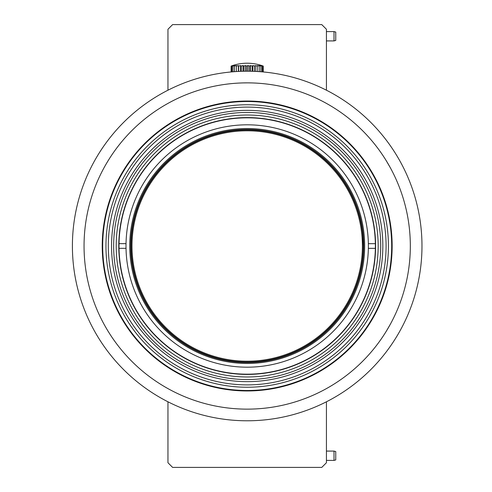 <?xml version="1.0" encoding="UTF-8"?>
<svg xmlns="http://www.w3.org/2000/svg" width="492" height="492" viewBox="0 0 492 492"><rect width="100%" height="100%" fill="white"/><g stroke="black" fill="none" stroke-linecap="round" stroke-linejoin="round"><path stroke-width="0.74" d="M251.683 82.927L248.196 82.865M247.193 82.865L243.14 82.914M386.171 331.43L390.457 324.037M231.123 71.949L231.123 66.076A45.449 33.862 90 0 1 231.664 65.879A45.449 33.862 90 0 1 232.599 65.565L231.283 66.076A45.449 38.61 90 0 1 232.962 65.565L231.923 66.076A45.449 42.189 90 0 1 233.755 65.565L233.023 66.076A45.449 44.483 90 0 1 234.961 65.565L234.555 66.076A45.449 45.43 90 0 1 236.535 65.565L236.474 66.076A45.449 44.993 -90 0 1 238.429 65.565L238.712 66.076A45.449 43.185 -90 0 1 240.594 65.565L241.215 66.076A45.449 40.073 -90 0 1 242.956 65.565L243.897 66.076A45.449 35.738 -90 0 1 245.453 65.565L246.677 66.076A45.449 30.319 -90 0 1 247.999 65.565L249.475 66.076A45.449 23.979 -90 0 1 250.52 65.565L252.205 66.076A45.449 16.913 -90 0 1 252.937 65.565L254.776 66.076A45.449 9.33 -90 0 1 255.182 65.565L257.125 66.076A45.449 1.464 -90 0 1 257.187 65.565L259.167 66.076A45.449 6.451 -90 0 0 258.884 65.565L260.846 66.076A45.449 14.163 -90 0 0 260.231 65.565L262.113 66.076A45.449 21.451 -90 0 0 261.178 65.565L262.925 66.076A45.449 28.081 -90 0 0 261.701 65.565L263.257 66.076A45.449 33.862 -90 0 0 262.716 65.879A46.611 46.611 0 0 0 231.652 65.879M231.283 71.937L231.283 66.076M231.917 71.881L231.917 66.076M233.017 71.789L233.017 66.076M234.555 71.666L234.555 66.076M236.468 71.537L236.468 66.076M238.429 71.432L238.429 65.565M238.712 71.414L238.712 66.076M240.594 71.334L240.594 65.565M241.209 71.315L241.209 66.076M242.956 71.26L242.956 65.565M243.891 71.242L243.891 66.076M245.453 71.217L245.453 65.565M246.677 71.211L246.677 66.076M247.999 71.211L247.999 65.565M249.475 71.223L249.475 66.076M250.52 71.242L250.52 65.565M252.199 71.285L252.199 66.076M252.937 71.303L252.937 65.565M254.776 71.377L254.776 66.076M255.182 71.395L255.182 65.565M257.125 71.494L257.125 66.076M257.187 71.494L257.187 65.565M259.167 71.623L259.167 66.076M260.846 71.746L260.846 66.076M262.113 71.85L262.113 66.076M262.925 71.918L262.925 66.076M263.257 71.949L263.257 66.076M391.687 246A144.494 144.494 0 0 1 174.943 371.134A144.494 144.494 0 0 1 174.943 120.866A144.494 144.494 0 0 1 391.687 246M375.605 246A128.412 128.412 0 0 1 182.987 357.21A128.412 128.412 0 0 1 182.987 134.79A128.412 128.412 0 0 1 375.605 246M378.17 246A130.977 130.977 0 0 1 181.702 359.431A130.977 130.977 0 0 1 181.702 132.569A130.977 130.977 0 0 1 378.17 246M380.728 246A133.541 133.541 0 0 1 180.423 361.651A133.541 133.541 0 0 1 180.423 130.349A133.541 133.541 0 0 1 380.728 246M382.831 246A135.638 135.638 0 0 1 179.371 363.465A135.638 135.638 0 0 1 179.371 128.535A135.638 135.638 0 0 1 382.831 246M386.091 246A138.898 138.898 0 0 0 177.741 125.712A138.898 138.898 0 0 0 177.741 366.288A138.898 138.898 0 0 0 386.091 246M388.422 246A141.229 141.229 0 0 1 176.579 368.311A141.229 141.229 0 0 1 176.579 123.689A141.229 141.229 0 0 1 388.422 246M375.353 243.681A128.178 128.178 0 0 1 247.181 374.178A128.178 128.178 0 0 1 119.033 243.657A128.178 128.178 0 0 1 247.205 117.822A128.178 128.178 0 0 1 375.353 243.681L368.354 243.681A121.186 121.186 0 0 0 247.205 124.814A121.186 121.186 0 0 0 126.026 248.319L119.033 248.319M375.347 248.343L368.354 248.343A121.186 121.186 0 0 1 247.181 367.186A121.186 121.186 0 0 1 126.026 248.319M368.354 248.343A121.186 121.186 0 0 0 368.354 243.681M126.026 243.657L119.033 243.657M364.652 246.012A117.459 117.459 0 0 1 188.454 347.715A117.459 117.459 0 0 1 188.473 144.273A117.459 117.459 0 0 1 364.652 246.012M363.25 246A116.063 116.063 0 0 1 189.162 346.509A116.063 116.063 0 0 1 189.162 145.491A116.063 116.063 0 0 1 363.25 246L362.905 237.249M130.663 246A116.524 116.524 0 0 1 247.193 129.476A116.524 116.524 0 0 1 363.717 246A116.524 116.524 0 0 1 247.193 362.524A116.524 116.524 0 0 1 130.663 246M362.395 246A115.202 115.202 0 0 1 247.193 361.202A115.202 115.202 0 0 1 131.991 246A115.202 115.202 0 0 1 247.193 130.798A115.202 115.202 0 0 1 362.395 246M102.231 246A144.962 144.962 0 0 1 247.193 101.038A144.962 144.962 0 0 1 392.149 246A144.962 144.962 0 0 1 247.193 390.962A144.962 144.962 0 0 1 102.231 246M84.052 246A163.135 163.135 0 0 1 328.761 104.722A163.135 163.135 0 0 1 328.761 387.278A163.135 163.135 0 0 1 84.052 246M72.404 246A174.789 174.789 0 0 1 334.585 94.63A174.789 174.789 0 0 1 334.585 397.37A174.789 174.789 0 0 1 72.404 246M106.444 163.51L108.166 160.644M242.445 409.067L242.027 409.055M386.564 161.21L385.98 160.263M385.999 160.287L390.513 168.067M326.43 31.593L334.013 31.593L334.013 40.916L326.43 40.916M334.013 31.593L335.753 32.06L335.753 40.449L334.013 40.916M334.013 451.084L335.753 451.551L335.753 459.94L334.013 460.407L334.013 451.084L326.43 451.084M326.43 90.202L326.43 29.262L321.768 24.6L172.612 24.6L167.957 29.262L167.957 90.202M167.957 401.798L167.957 462.738L172.612 467.4L321.768 467.4L326.43 462.738L326.43 401.798M242.415 82.933L241.461 82.963M385.617 159.672L388.508 164.494M334.013 460.407L326.43 460.407"/></g></svg>
